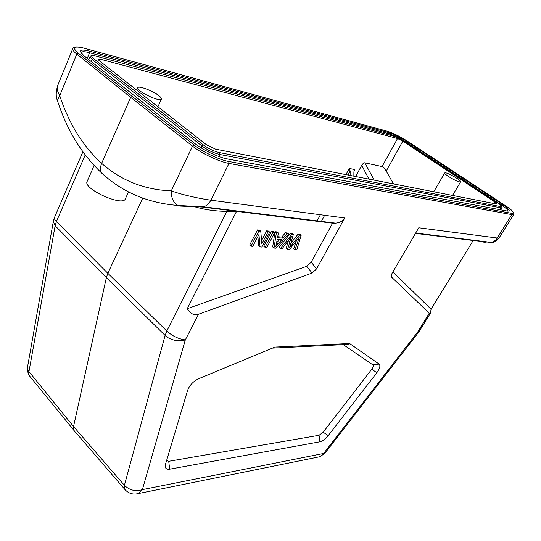 <?xml version="1.0" encoding="UTF-8"?>
<svg xmlns="http://www.w3.org/2000/svg" width="541" height="541" viewBox="0 0 541 541"><rect width="100%" height="100%" fill="white"/><g stroke="black" fill="none" stroke-linecap="round" stroke-linejoin="round"><path stroke-width="0.81" d="M317.662 457.179L319.941 456.712L324.857 453.304L418.524 332.363L417.808 331.863L323.653 453.459L324.904 453.243M99.672 61.065L100.43 59.192L97.928 59.125L99.118 60.626L206.621 144.887L215.575 149.154L496.496 204.018L497.057 203.991L494.974 202.077L494.048 203.544M374.189 180.133L364.85 162.8L382.081 166.56C383.366 166.919 384.746 168.434 386.213 171.098L402.802 141.154L494.974 202.077M386.213 171.098L393.517 183.906M402.802 141.154L397.52 138.537L382.081 166.56M364.85 162.8C363.924 162.665 362.876 163.517 361.706 165.357L368.969 179.112M355.653 176.515L361.706 165.357M353.855 176.156L353.895 171.774L354.605 169.522L353.929 170.78M348.025 175.02L350.162 171.024L350.122 175.433M350.162 171.024L349.249 168.42L354.605 169.522M100.43 59.192L397.52 138.537M27.226 368.766L28.396 374.555M53.41 220.985L54.485 217.468C54.134 218.55 54.776 219.91 56.42 221.567L55.135 225.759L28.436 374.609L29.566 375.995M125.728 490.444L124.471 489.01L124.41 485.324L73.549 426.518L27.124 369.327M53.302 221.634L55.128 225.759M392.867 271.947L431.062 309.188L473.186 240.488L491.093 242.375C493.622 241.868 495.644 240.475 497.152 238.189L511.84 214.601L228.999 163.409C219.301 161.8 201.57 153.421 192.522 146.131L194.097 145.049C202.699 151.96 219.511 159.913 228.728 161.468L228.999 163.409L210.862 200.19C201.259 198.919 182.797 195.105 171.287 190.865L192.522 146.131L130.719 97.353L101.647 163.335C82.8 146.023 68.822 123.449 59.733 95.615L57.4 100.437M104.751 175.784L101.39 172.782C100.099 170.3 100.186 167.149 101.647 163.335C121.184 180.606 144.393 189.783 171.287 190.865C171.112 197.769 173.303 202.618 177.861 205.424L180.011 206.08L202.138 207.027L237.526 211.389L226.895 211.362C214.939 211.247 203.592 209.536 192.853 206.229M130.719 97.353L132.247 96.366L78.303 53.221L76.815 54.12L59.733 95.615C57.272 91.253 56.595 87.865 57.698 85.464L72.792 48.582C72.372 49.752 73.711 51.598 76.815 54.12L130.719 97.353M65.015 193.022L82.895 151.805M142.729 198.155L107.848 273.313L166.817 331.018C172.309 336.062 178.476 339.018 185.32 339.89C182.459 340.945 178.902 341.073 174.628 340.262C170.07 339.038 166.892 337.428 165.1 335.427L166.817 331.018L226.895 211.362M344.739 217.962L316.566 268.884L312.116 273.036L198.446 314.274C194.314 315.741 190.581 313.895 187.254 308.722L306.72 266.307L311.197 262.148L332.6 223.183L335.542 223.142C339.586 222.824 342.656 221.1 344.739 217.962L210.862 200.19C209.002 203.741 206.54 205.952 203.484 206.811L202.138 207.027M332.6 223.183L236.532 211.362L187.254 308.722M392.097 273.259L391.562 277.107L391.258 275.22L392.13 273.205L418.781 227.788L498.91 238.236L513.781 214.392L511.84 214.601L511.61 213.323L228.728 161.468M505.646 205.871L454.947 172.363L505.747 205.932C511.502 209.509 514.18 212.329 513.781 214.392M489.984 242.483C491.573 242.902 489.449 243.024 483.613 242.855L485.696 241.955M473.186 240.488L415.502 233.381M391.562 277.107L429.256 313.192L430.44 313.138L431.069 309.188M418.524 332.363L419.444 331.031L417.808 331.863L429.256 313.192M55.135 225.759L106.367 277.614L73.549 426.518L73.745 430.21M73.786 430.291L75.192 431.86M198.446 314.274L185.32 339.89L142.378 489.639L138.395 493.575L319.941 456.712L323.653 453.459L142.378 489.639C135.561 491.762 129.576 490.329 124.41 485.324L165.1 335.427L106.367 277.614L107.848 273.313L56.42 221.567L85.221 154.929M261.905 247.068L260.045 246.912L258.95 234.483L252.782 246.324L251.01 246.182L258.875 231.041L260.769 231.23L261.837 243.741L268.005 231.967L269.736 232.143L261.905 247.068M260.045 246.912L258.713 245.797L257.881 236.539M269.736 232.143L268.383 231.034L266.652 230.858L268.005 231.967M261.567 240.576L266.652 230.858M260.769 231.23L259.416 230.114L257.516 229.918L258.875 231.041M251.01 246.182L249.665 245.053L257.516 229.918M266.841 247.467L265.056 247.325L272.874 232.461L274.652 232.644L266.841 247.467M265.056 247.325L263.717 246.209L271.521 231.359L273.306 231.541L274.652 232.644M272.874 232.461L271.521 231.359M275.809 246.595L281.712 239.71L277.256 239.291L275.802 246.595M279.582 239.507L276.593 242.848M275.89 248.204L274.01 248.049L276.37 232.813L278.378 233.015L277.553 237.655L283.051 238.175L286.845 233.874L288.664 234.064L275.89 248.204M274.01 248.049L272.678 246.953L275.017 231.717L277.026 231.927L278.378 233.015M288.664 234.064L287.325 232.982L285.506 232.792L281.712 237.086L283.051 238.175M286.845 233.874L285.506 232.792M277.722 236.708L281.712 237.086M276.37 232.813L275.017 231.717M289.618 247.514L299.464 235.159L301.154 235.328L296.766 249.901L295.075 249.759L299.261 237.262L289.658 249.32L287.629 249.158L291.45 236.491L282.138 248.711L280.414 248.569L291.7 234.368L293.337 234.537L289.624 247.514M295.075 249.759L293.756 248.691L296.231 241.144M301.154 235.328L299.822 234.267L298.125 234.091L299.464 235.159M298.125 234.091L290.869 243.166M293.337 234.537L291.998 233.462L290.361 233.293L279.088 247.48L280.414 248.569M291.7 234.368L290.361 233.293M288.407 240.522L286.311 248.076L287.629 249.158M166.608 460.519L168.711 461.311L169.698 469.182C166.067 469.629 164.66 468.012 165.465 464.334L187.558 390.507C189.526 385.3 193.191 381.391 198.554 378.774L274.199 347.383M169.698 469.182L319.988 441.781C322.713 441.091 325.466 439.035 328.245 435.606L376.834 372.729L371.775 369.205L323.173 432.212L319.041 435.289L168.711 461.311M379.133 364.107L372.898 364.891L343.758 344.955L342.602 344.678L348.904 343.542L350.054 343.826L379.133 364.107C380.594 365.682 379.829 368.556 376.834 372.729M372.898 364.891C373.642 365.675 373.27 367.109 371.775 369.205M272.387 348.127L342.602 344.678M348.904 343.542L275.727 347.058M158.804 95.601C152.772 90.746 138.34 85.316 137.766 87.737C135.696 90.746 160.603 102.628 161.414 99.037C161.678 98.313 160.805 97.164 158.804 95.601M94.12 165.505L87.121 181.485C82.699 188.802 123.03 207.034 125.35 198.851L128.542 191.872M459.458 181.857L460.641 181.796C461.892 180.451 445.27 171.226 444.736 172.964C443.6 173.931 455.508 181.134 459.458 181.857M321.178 221.776L324.627 215.291M316.931 221.255L320.394 214.73M345.949 174.615L349.249 168.42M388.769 134.898L389.297 133.884L89.536 52.693C84.538 51.381 81.738 51.354 81.13 52.626L84.247 56.014M500.689 205.228L501.013 204.721L406.94 142.635C400.313 138.422 394.43 135.507 389.297 133.884L389.094 132.755L89.319 51.077L89.536 52.693L87.304 58.428M508.006 211.159C508.155 210.091 505.821 207.947 501.013 204.721L501.872 204.045L407.779 142.026L406.751 142.959M407.779 142.026C400.753 137.576 394.524 134.486 389.094 132.755M194.834 143.487L84.2 56C77.911 50.421 79.615 48.778 89.319 51.077M194.78 143.473L195.227 143.798C202.868 149.925 218.483 157.309 226.598 158.77L227.267 158.932C218.598 157.445 202.787 149.938 194.78 143.473L84.2 56M227.267 158.932L507.505 211.085L227.2 158.885M507.505 211.085C510.988 211.348 509.108 209.002 501.872 204.045M394.646 136.488L95.98 56.122C91.26 55.047 90.462 55.872 93.607 58.617L203.531 145.035C208.637 148.741 213.925 151.257 219.382 152.582L500.621 206.594C502.373 206.75 501.466 205.6 497.903 203.152L403.897 141.079C400.414 138.861 397.331 137.333 394.646 136.488L95.608 56.021C92.612 55.216 90.773 55.412 90.083 56.609L92.173 59.476L91.24 61.539M498.011 203.22L404.019 141.154L394.619 136.467M498.004 203.22C501.433 205.641 502.724 207.142 501.865 207.724L500.865 207.832L500.621 206.594M499.837 209.631L500.865 207.832L219.673 154.449L218.76 156.457M219.382 152.582L219.673 154.449C213.58 152.988 207.697 150.182 202.009 146.043L203.531 145.035M201.096 147.835L202.009 146.043L92.173 59.476L93.607 58.617M78.303 53.221C71.791 47.378 73.704 45.687 84.038 48.163L387.62 131.348L83.659 48.048C77.613 46.35 73.989 46.526 72.792 48.582M57.4 100.484L57.948 102.141M194.097 145.049L132.247 96.366M316.566 268.884L311.197 262.148M505.646 205.864C513.274 211.105 515.262 213.587 511.61 213.323M407.434 141.181L454.947 172.363L407.434 141.181M387.62 131.348C393.341 133.174 399.907 136.427 407.319 141.106M73.813 430.257L124.471 489.01C128.143 493.406 132.782 494.927 138.395 493.575L135.744 494.068M276.661 242.774L277.993 243.869M290.896 245.864L290.247 245.337M289.705 241.712L288.373 240.637M298.206 240.251L297.442 239.636M312.116 273.036L306.72 266.307M319.988 441.781L319.041 435.289M328.245 435.606L323.173 432.212M343.758 344.955L350.054 343.826M507.857 211.139L507.485 211.071M501.865 207.724L500.689 209.793M90.063 56.643L88.724 59.551M27.131 369.293L53.302 221.607M101.39 172.782C81.421 153.793 66.753 129.678 57.393 100.443C55.75 96.819 55.851 91.828 57.698 85.464M101.424 172.856C122.381 192.204 147.862 203.071 177.867 205.458L203.484 206.818L335.542 223.142M54.485 217.475L65.035 192.981M407.326 141.113C400.049 136.494 393.476 133.235 387.599 131.335M498.91 238.243C495.34 241.895 492.736 243.274 491.1 242.375L415.691 233.056M419.444 331.038L430.365 313.246M28.457 374.636L73.745 430.142M342.947 344.678L349.195 343.562M157.931 106.726L161.414 99.037M136.724 90.097L137.766 87.737M452.547 195.436L460.641 181.796M433.747 191.764L444.736 172.964"/></g></svg>
